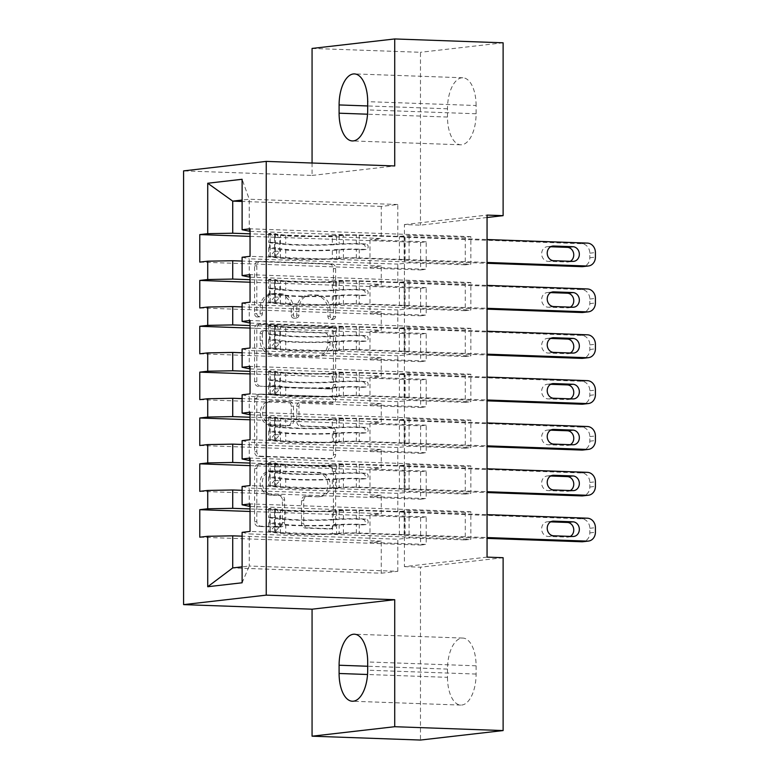 <?xml version="1.0" encoding="UTF-8"?>
<svg xmlns="http://www.w3.org/2000/svg" width="779" height="779" viewBox="0 0 779 779"><rect width="100%" height="100%" fill="white"/><g stroke="black" fill="none" stroke-linecap="round" stroke-linejoin="round"><path stroke-width="0.58" stroke-dasharray="3.9 2.92" d="M257.352 317.014A3.155 2.756 -96.5 0 1 254.597 313.762L254.597 265.951A4.508 3.934 -96.5 0 1 258.024 261.608A4.508 3.934 -96.5 0 1 258.531 261.588L329.468 264.11A4.508 3.934 -96.5 0 1 333.412 268.745L333.412 316.566A3.155 2.756 -96.5 0 1 327.891 316.371L327.891 310.178A14.431 12.581 -96.5 0 0 315.281 295.329L309.37 295.124A14.431 12.581 -96.5 0 0 307.724 295.192A14.431 12.581 -96.5 0 0 296.76 309.078L296.76 315.261A3.155 2.756 -96.5 0 1 291.239 315.067L291.239 308.883A14.431 12.581 -96.5 0 0 278.629 294.034L272.718 293.819A14.431 12.581 -96.5 0 0 271.073 293.887A14.431 12.581 -96.5 0 0 260.108 307.773L260.108 313.966A3.155 2.756 -96.5 0 1 257.352 317.014M330.13 309.925A14.431 12.581 -96.5 0 0 317.52 295.075L311.61 294.871A14.431 12.581 -96.5 0 0 309.964 294.929A14.431 12.581 -96.5 0 0 298.99 308.825L298.99 315.008A3.155 2.756 -96.5 0 1 293.479 314.813L293.479 308.62A14.431 12.581 -96.5 0 0 280.868 293.771L274.958 293.566A14.431 12.581 -96.5 0 0 273.312 293.625A14.431 12.581 -96.5 0 0 262.348 307.52L262.348 313.703A3.155 2.756 -96.5 0 1 256.827 313.509L256.827 265.688A4.508 3.934 -96.5 0 1 260.254 261.354A4.508 3.934 -96.5 0 1 260.77 261.335L331.708 263.857A4.508 3.934 -96.5 0 1 335.642 268.492L335.642 316.313A3.155 2.756 -96.5 0 1 330.13 316.118L330.13 309.925L327.891 310.178M282.378 522.787A4.508 3.934 -96.5 0 1 278.95 527.13A4.508 3.934 -96.5 0 1 278.434 527.149L258.531 526.448A4.508 3.934 -96.5 0 1 254.597 521.803L254.597 468.695A4.508 3.934 -96.5 0 1 258.024 464.362A4.508 3.934 -96.5 0 1 258.531 464.333L329.468 466.855A4.508 3.934 -96.5 0 1 333.412 471.499L333.412 524.608A4.508 3.934 -96.5 0 1 329.984 528.941A4.508 3.934 -96.5 0 1 329.468 528.97L305.426 528.113A4.508 3.934 -96.5 0 1 301.492 523.469L301.492 500.741A4.508 3.934 -96.5 0 1 304.92 496.398A4.508 3.934 -96.5 0 1 305.426 496.379L317.355 496.807A12.065 10.517 -96.5 0 0 318.728 496.749A12.065 10.517 -96.5 0 0 327.871 484.353A12.065 10.517 -96.5 0 0 317.355 472.726L270.654 471.071A12.065 10.517 -96.5 0 0 269.281 471.12A12.065 10.517 -96.5 0 0 260.137 483.525A12.065 10.517 -96.5 0 0 270.654 495.142L278.434 495.425A4.508 3.934 -96.5 0 1 282.378 500.06L282.378 522.787L284.608 522.534A4.508 3.934 -96.5 0 1 281.18 526.877A4.508 3.934 -96.5 0 1 280.674 526.896L260.77 526.185A4.508 3.934 -96.5 0 1 256.827 521.55L256.827 468.442A4.508 3.934 -96.5 0 1 260.254 464.099A4.508 3.934 -96.5 0 1 260.77 464.08L331.708 466.602A4.508 3.934 -96.5 0 1 335.642 471.246L335.642 524.345A4.508 3.934 -96.5 0 1 332.214 528.688A4.508 3.934 -96.5 0 1 331.708 528.707L307.666 527.85A4.508 3.934 -96.5 0 1 303.722 523.215L303.722 500.488A4.508 3.934 -96.5 0 1 307.15 496.145A4.508 3.934 -96.5 0 1 307.666 496.126L317.355 496.807M487.06 557.131L404.408 566.625L404.408 224.576L420.475 225.15L487.06 217.507M404.408 566.625L420.475 567.19L420.475 740.05M312.067 163.015L312.067 175.441L183.591 170.883M312.067 48.434L420.475 52.29L420.475 225.15M258.531 386.481A4.508 3.934 -96.5 0 1 254.597 381.837L254.597 328.728A4.508 3.934 -96.5 0 1 258.024 324.395A4.508 3.934 -96.5 0 1 258.531 324.366L329.468 326.888A4.508 3.934 -96.5 0 1 333.412 331.533L333.412 384.641A4.508 3.934 -96.5 0 1 329.984 388.974A4.508 3.934 -96.5 0 1 329.468 389.003L260.77 386.218A4.508 3.934 -96.5 0 1 256.827 381.583L256.827 328.475A4.508 3.934 -96.5 0 1 260.254 324.132A4.508 3.934 -96.5 0 1 260.77 324.113L331.708 326.635A4.508 3.934 -96.5 0 1 335.642 331.279L335.642 384.378A4.508 3.934 -96.5 0 1 332.214 388.721A4.508 3.934 -96.5 0 1 331.708 388.74L260.77 386.218M254.597 398.712L254.597 451.82A4.508 3.934 -96.5 0 0 258.531 456.465L329.468 458.987A4.508 3.934 -96.5 0 0 329.984 458.958A4.508 3.934 -96.5 0 0 333.412 454.624L333.412 431.897A4.508 3.934 -96.5 0 0 329.468 427.252L300.704 426.23A4.508 3.934 -96.5 0 1 296.76 421.595L296.76 406.511A4.508 3.934 -96.5 0 1 300.188 402.168A4.508 3.934 -96.5 0 1 300.704 402.149L330.656 403.22A3.155 2.756 -96.5 0 0 330.656 396.92L258.531 394.349A4.508 3.934 -96.5 0 0 258.024 394.378A4.508 3.934 -96.5 0 0 254.597 398.712L256.827 398.459L256.827 451.567L254.597 451.82M250.049 465.628L420.602 471.684L426.191 471.042L426.191 498.56L369.986 496.554L381.262 495.259L381.262 513.604L250.049 508.94M420.602 471.684L420.602 499.193L426.191 498.56M250.049 460.603L397.796 465.852L409.072 464.557L465.277 466.553L470.867 465.92L470.867 493.428L250.049 485.58M465.277 466.553L465.277 494.071L470.867 493.428M250.049 373.92L420.602 379.986L426.191 379.344L426.191 406.852L369.986 404.856L381.262 403.561L381.262 421.906L250.049 417.242M420.602 379.986L420.602 407.495L426.191 406.852M250.049 368.905L397.796 374.154L409.072 372.859L465.277 374.855L470.867 374.212L470.867 401.73L250.049 393.882M465.277 374.855L465.277 402.363L470.867 401.73M250.049 282.222L420.602 288.288L426.191 287.646L426.191 315.154L369.986 313.158L381.262 311.863L381.262 330.199L250.049 325.534M420.602 288.288L420.602 315.797L426.191 315.154M250.049 277.197L397.796 282.456L409.072 281.161L465.277 283.157L470.867 282.514L470.867 310.023L250.049 302.174M465.277 283.157L465.277 310.665L470.867 310.023M404.408 224.576L487.06 215.092M250.049 231.353L397.796 236.602L409.072 235.307L465.277 237.303L470.867 236.66L470.867 264.178L250.049 256.33M465.277 237.303L465.277 264.811L470.867 264.178M250.049 236.368L420.602 242.435L426.191 241.792L426.191 269.3L369.986 267.304L381.262 266.009L381.262 284.354L250.049 279.69M420.602 242.435L420.602 269.943L426.191 269.3M250.049 323.051L397.796 328.3L409.072 327.005L465.277 329.001L470.867 328.368L470.867 355.876L250.049 348.028M465.277 329.001L465.277 356.519L470.867 355.876M250.049 328.076L420.602 334.133L426.191 333.49L426.191 361.008L369.986 359.002L381.262 357.707L381.262 376.053L250.049 371.388M420.602 334.133L420.602 361.641L426.191 361.008M250.049 414.749L397.796 420.008L409.072 418.712L465.277 420.709L470.867 420.066L470.867 447.574L250.049 439.726M465.277 420.709L465.277 448.217L470.867 447.574M250.049 419.774L420.602 425.84L426.191 425.198L426.191 452.706L369.986 450.71L381.262 449.415L381.262 467.751L250.049 463.086M420.602 425.84L420.602 453.349L426.191 452.706M250.049 506.457L397.796 511.706L409.072 510.411L465.277 512.407L470.867 511.764L470.867 539.272L250.049 531.434M465.277 512.407L465.277 539.915L470.867 539.272M250.049 511.472L420.602 517.538L426.191 516.896L426.191 544.404L369.986 542.408L381.262 541.113L381.262 573.208L232.717 567.93M420.602 517.538L420.602 545.047L426.191 544.404M381.262 495.259L242.113 490.322M381.262 573.208L397.796 571.309L249.241 566.031L249.241 533.936L397.796 539.214L409.072 537.919L465.277 539.915M397.796 571.309L397.796 539.214M242.113 532.339L249.241 533.936M242.113 582.78L249.241 566.031L242.113 566.849M381.262 449.415L242.113 444.468M397.796 511.706L397.796 493.37L409.072 492.075L465.277 494.071M249.241 506.428L249.241 488.082L397.796 493.37M242.113 486.486L249.241 488.082M381.262 403.561L242.113 398.614M397.796 465.852L397.796 447.516L409.072 446.221L465.277 448.217M249.241 460.574L249.241 442.238L397.796 447.516M242.113 440.641L249.241 442.238M381.262 357.707L242.113 352.77M397.796 420.008L397.796 401.662L409.072 400.367L465.277 402.363M249.241 414.73L249.241 396.384L397.796 401.662M242.113 394.787L249.241 396.384M381.262 311.863L242.113 306.916M397.796 374.154L397.796 355.818L409.072 354.523L465.277 356.519M249.241 368.876L249.241 350.531L397.796 355.818M242.113 348.934L249.241 350.531M381.262 266.009L242.113 261.062M397.796 328.3L397.796 309.964L409.072 308.669L465.277 310.665M249.241 323.022L249.241 304.686L397.796 309.964M242.113 303.089L249.241 304.686M397.796 236.602L397.796 204.507L381.262 206.406L381.262 238.501L250.049 233.836M381.262 206.406L242.113 201.459M397.796 282.456L397.796 264.11L409.072 262.815L465.277 264.811M249.241 277.178L249.241 258.832L397.796 264.11M242.113 257.236L249.241 258.832M447.497 677.341A29.407 14.265 -88 0 0 460.749 705.083A29.407 14.265 -88 0 0 476.096 674.059L476.096 665.802A29.407 14.265 -88 0 0 462.843 638.059A29.407 14.265 -88 0 0 447.497 669.093L447.497 677.341L367.542 674.497M503.117 557.706L420.475 567.19M503.117 42.806L420.475 52.29M476.096 105.516A29.407 14.265 -88 0 0 462.843 77.764A29.407 14.265 -88 0 0 447.497 108.797L447.497 117.045A29.407 14.265 -88 0 0 460.749 144.787A29.407 14.265 -88 0 0 476.096 113.763L476.096 105.516L367.688 101.66M381.262 541.113L242.113 536.166M397.796 204.507L249.241 199.229L242.113 200.047M249.241 231.324L249.241 199.229L242.113 179.287M409.072 510.411L409.072 537.919M409.072 464.557L409.072 492.075M409.072 418.712L409.072 446.221M409.072 372.859L409.072 400.367M409.072 327.005L409.072 354.523M409.072 281.161L409.072 308.669M409.072 235.307L409.072 262.815M426.191 241.792L369.986 239.796L381.262 238.501M369.986 239.796L369.986 267.304M426.191 287.646L369.986 285.65L381.262 284.354M369.986 285.65L369.986 313.158M426.191 333.49L369.986 331.494L381.262 330.199M369.986 331.494L369.986 359.002M426.191 379.344L369.986 377.348L381.262 376.053M369.986 377.348L369.986 404.856M426.191 425.198L369.986 423.201L381.262 421.906M369.986 423.201L369.986 450.71M426.191 471.042L369.986 469.046L381.262 467.751M369.986 469.046L369.986 496.554M426.191 516.896L369.986 514.9L381.262 513.604M369.986 514.9L369.986 542.408M312.067 175.441L394.719 165.956M470.867 236.66L250.049 228.812M199.784 262.095L420.602 269.943M470.867 282.514L250.049 274.666M199.784 307.948L420.602 315.797M470.867 328.368L250.049 320.52M199.784 353.802L420.602 361.641M470.867 374.212L250.049 366.364M199.784 399.646L420.602 407.495M470.867 420.066L250.049 412.218M199.784 445.5L420.602 453.349M470.867 465.92L250.049 458.071M199.784 491.345L420.602 499.193M470.867 511.764L250.049 503.916M199.784 537.198L420.602 545.047M260.108 333.879A3.155 2.756 -96.5 0 1 262.874 330.822L325.135 333.042A3.155 2.756 -96.5 0 1 327.891 336.285L327.891 342.809A14.431 12.581 -96.5 0 1 316.926 356.704A14.431 12.581 -96.5 0 1 315.281 356.763L272.718 355.253A14.431 12.581 -96.5 0 1 260.108 340.404L260.108 333.879L262.348 333.616A3.155 2.756 -96.5 0 1 265.103 330.569L262.874 330.822M262.348 333.616L262.348 340.15A14.431 12.581 -96.5 0 0 274.958 355L317.52 356.509A14.431 12.581 -96.5 0 0 319.166 356.441A14.431 12.581 -96.5 0 0 330.13 342.556L330.13 336.031A3.155 2.756 -96.5 0 0 327.365 332.779L265.103 330.569M256.827 398.459A4.508 3.934 -96.5 0 1 260.254 394.116A4.508 3.934 -96.5 0 1 260.77 394.096L332.886 396.657A3.155 2.756 -96.5 0 1 332.886 402.957L302.934 401.896A4.508 3.934 -96.5 0 0 302.418 401.915A4.508 3.934 -96.5 0 0 298.99 406.258L298.99 421.332A4.508 3.934 -96.5 0 0 302.934 425.977L331.708 426.999A4.508 3.934 -96.5 0 1 335.642 431.634L335.642 454.361A4.508 3.934 -96.5 0 1 332.214 458.704A4.508 3.934 -96.5 0 1 331.708 458.724L260.77 456.202A4.508 3.934 -96.5 0 1 256.827 451.567M270.849 425.168A12.065 10.517 -96.5 0 1 260.332 413.542A12.065 10.517 -96.5 0 1 269.476 401.146A12.065 10.517 -96.5 0 1 270.849 401.088L287.305 401.682A4.508 3.934 -96.5 0 1 291.239 406.317L291.239 421.39A4.508 3.934 -96.5 0 1 287.821 425.733A4.508 3.934 -96.5 0 1 287.305 425.753L273.088 424.915A12.065 10.517 -96.5 0 1 262.562 413.289A12.065 10.517 -96.5 0 1 271.705 400.893A12.065 10.517 -96.5 0 1 273.088 400.834L270.849 401.088M273.088 424.915L289.535 425.5A4.508 3.934 -96.5 0 0 290.051 425.48A4.508 3.934 -96.5 0 0 293.479 421.137L293.479 406.063A4.508 3.934 -96.5 0 0 289.535 401.419L273.088 400.834M319.585 496.554A12.065 10.517 -96.5 0 0 320.958 496.496A12.065 10.517 -96.5 0 0 330.101 484.1A12.065 10.517 -96.5 0 0 319.585 472.473L272.884 470.808A12.065 10.517 -96.5 0 0 271.511 470.867A12.065 10.517 -96.5 0 0 262.367 483.262A12.065 10.517 -96.5 0 0 272.884 494.889L280.674 495.162A4.508 3.934 -96.5 0 1 284.608 499.806L284.608 522.534M274.539 251.179L279.758 251.364L275.299 256.457L270.079 256.272L274.539 251.179L274.539 237.42L270.079 233.349L285.747 235.17A29.174 1.86 180 0 0 332.341 235.609L332.341 244.324L339.167 243.885A16.768 1.071 0 0 1 359.246 243.7L365.76 243.934A2.756 2.405 -96.5 0 1 365.76 249.436L359.246 249.202A16.768 1.071 180 0 0 339.167 249.387L332.341 249.825L332.341 258.54L339.167 258.102A16.768 1.071 0 0 1 359.246 257.917L487.06 262.455M270.079 256.272A12.172 0.779 180 0 0 268.648 256.642A12.172 0.779 180 0 0 270.04 257.002L280.459 258.268A35.143 2.249 180 0 0 336.596 258.803L336.596 250.098L343.412 249.65A10.799 0.691 0 0 1 356.344 249.533L362.848 249.767A2.756 2.405 83.5 0 0 362.848 244.265L356.344 244.031A10.799 0.691 180 0 0 343.412 244.148L336.596 244.596L336.596 235.881L343.412 235.443A10.799 0.691 0 0 1 356.344 235.326L399.384 236.855A9.981 0.633 180 0 1 404.135 237.235L581.796 243.739A9.192 8.014 -96.5 0 1 589.82 253.194L589.82 257.781A9.192 8.014 -96.5 0 1 582.838 266.622M270.079 233.349A12.172 0.779 180 0 0 268.648 233.71A12.172 0.779 180 0 0 270.04 234.07L280.459 235.346A35.143 2.249 180 0 0 336.596 235.881M332.341 235.609L339.167 235.17A16.768 1.071 0 0 1 359.246 234.985L487.06 239.533M275.299 256.457L285.747 258.092A29.174 1.86 180 0 0 332.341 258.54M336.596 258.803L343.412 258.365A10.799 0.691 0 0 1 356.344 258.248L399.384 259.777A9.981 0.633 0 0 1 404.135 260.157L487.06 263.292M279.758 251.364L279.758 237.605L274.539 237.42M275.299 233.534L279.758 237.605M336.596 250.098A35.143 2.249 0 0 1 280.459 249.562L270.04 248.287A12.172 0.779 0 0 1 268.648 247.926A12.172 0.779 0 0 1 268.901 247.771C269.962 245.716 269.962 243.885 268.901 242.269A12.172 0.779 180 0 0 268.648 242.425A12.172 0.779 180 0 0 270.04 242.785L280.459 244.061A35.143 2.249 180 0 0 336.596 244.596M332.341 244.324A29.174 1.86 0 0 1 285.747 243.876L274.627 242.512L274.627 233.71M274.646 242.464L268.901 242.269L274.675 242.473L274.675 247.975L285.747 249.377A29.174 1.86 180 0 0 332.341 249.825M274.627 256.642L274.627 247.839L268.901 247.771M405.138 260.381L405.138 237.459M570.325 261.286A7.352 6.407 -96.5 0 1 568.173 261.987A7.352 6.407 -96.5 0 1 567.336 262.026L548.065 261.335A7.352 6.407 -96.5 0 1 541.658 254.256A7.352 6.407 -96.5 0 1 547.228 246.7A7.352 6.407 -96.5 0 1 548.065 246.67L550.665 246.758M274.539 297.023L279.758 297.208L275.299 302.31L270.079 302.125L274.539 297.023L274.539 283.274L270.079 279.203L285.747 281.015A29.174 1.86 180 0 0 332.341 281.462L332.341 290.178L339.167 289.73A16.768 1.071 0 0 1 359.246 289.554L365.76 289.778A2.756 2.405 -96.5 0 1 365.76 295.28L359.246 295.056A16.768 1.071 180 0 0 339.167 295.241L332.341 295.679L332.341 304.385L339.167 303.946A16.768 1.071 0 0 1 359.246 303.761L487.06 308.309M270.079 302.125A12.172 0.779 180 0 0 268.648 302.486A12.172 0.779 180 0 0 270.04 302.846L280.459 304.122A35.143 2.249 180 0 0 336.596 304.657L336.596 295.942L343.412 295.504A10.799 0.691 0 0 1 356.344 295.387L362.848 295.621A2.756 2.405 83.5 0 0 362.848 290.119L356.344 289.885A10.799 0.691 180 0 0 343.412 290.002L336.596 290.44L336.596 281.735L343.412 281.287A10.799 0.691 0 0 1 356.344 281.17L399.384 282.699A9.981 0.633 180 0 1 404.135 283.089L581.796 289.593A9.192 8.014 -96.5 0 1 589.82 299.048L589.82 303.625A9.192 8.014 -96.5 0 1 582.838 312.476M270.079 279.203A12.172 0.779 180 0 0 268.648 279.564A12.172 0.779 180 0 0 270.04 279.924L280.459 281.2A35.143 2.249 180 0 0 336.596 281.735M332.341 281.462L339.167 281.024A16.768 1.071 0 0 1 359.246 280.839L487.06 285.387M275.299 302.31L285.747 303.946A29.174 1.86 180 0 0 332.341 304.385M336.596 304.657L343.412 304.219A10.799 0.691 0 0 1 356.344 304.102L399.384 305.631A9.981 0.633 0 0 1 404.135 306.011L487.06 309.146M279.758 297.208L279.758 283.459L274.539 283.274M275.299 279.388L279.758 283.459M336.596 295.942A35.143 2.249 0 0 1 280.459 295.407L270.04 294.141A12.172 0.779 0 0 1 268.648 293.78A12.172 0.779 0 0 1 268.901 293.625C269.962 291.57 269.962 289.739 268.901 288.123A12.172 0.779 180 0 0 268.648 288.279A12.172 0.779 180 0 0 270.04 288.639L280.459 289.905A35.143 2.249 180 0 0 336.596 290.44M332.341 290.178A29.174 1.86 0 0 1 285.747 289.73L274.627 288.357L274.627 279.564M274.646 288.318L268.901 288.123L274.675 288.327L274.675 293.829L285.747 295.231A29.174 1.86 180 0 0 332.341 295.679M274.627 302.486L274.627 293.693L268.901 293.625M405.138 306.235L405.138 283.313M570.325 307.14A7.352 6.407 -96.5 0 1 568.173 307.841A7.352 6.407 -96.5 0 1 567.336 307.871L548.065 307.189A7.352 6.407 -96.5 0 1 541.658 300.1A7.352 6.407 -96.5 0 1 547.228 292.553A7.352 6.407 -96.5 0 1 548.065 292.514L550.665 292.612M274.539 342.877L279.758 343.062L275.299 348.164L270.079 347.979L274.539 342.877L274.539 329.118L270.079 325.047L285.747 326.868A29.174 1.86 180 0 0 332.341 327.316L332.341 336.022L339.167 335.583A16.768 1.071 0 0 1 359.246 335.398L365.76 335.632A2.756 2.405 -96.5 0 1 365.76 341.134L359.246 340.9A16.768 1.071 180 0 0 339.167 341.085L332.341 341.523L332.341 350.238L339.167 349.8A16.768 1.071 0 0 1 359.246 349.615L487.06 354.163M270.079 347.979A12.172 0.779 180 0 0 268.648 348.34A12.172 0.779 180 0 0 270.04 348.7L280.459 349.975A35.143 2.249 180 0 0 336.596 350.511L336.596 341.796L343.412 341.358A10.799 0.691 0 0 1 356.344 341.241L362.848 341.465A2.756 2.405 83.5 0 0 362.848 335.963L356.344 335.739A10.799 0.691 180 0 0 343.412 335.856L336.596 336.294L336.596 327.579L343.412 327.141A10.799 0.691 0 0 1 356.344 327.024L399.384 328.553A9.981 0.633 180 0 1 404.135 328.933L581.796 335.437A9.192 8.014 -96.5 0 1 589.82 344.893L589.82 349.479A9.192 8.014 -96.5 0 1 582.838 358.321M270.079 325.047A12.172 0.779 180 0 0 268.648 325.418A12.172 0.779 180 0 0 270.04 325.778L280.459 327.044A35.143 2.249 180 0 0 336.596 327.579M332.341 327.316L339.167 326.878A16.768 1.071 0 0 1 359.246 326.693L487.06 331.231M275.299 348.164L285.747 349.79A29.174 1.86 180 0 0 332.341 350.238M336.596 350.511L343.412 350.063A10.799 0.691 0 0 1 356.344 349.946L399.384 351.475A9.981 0.633 0 0 1 404.135 351.865L487.06 355M279.758 343.062L279.758 329.303L274.539 329.118M275.299 325.233L279.758 329.303M336.596 341.796A35.143 2.249 0 0 1 280.459 341.26L270.04 339.985A12.172 0.779 0 0 1 268.648 339.625A12.172 0.779 0 0 1 268.901 339.469C269.962 337.424 269.962 335.583 268.901 333.967A12.172 0.779 180 0 0 268.648 334.123A12.172 0.779 180 0 0 270.04 334.483L280.459 335.759A35.143 2.249 180 0 0 336.596 336.294M332.341 336.022A29.174 1.86 0 0 1 285.747 335.583L268.901 333.967L274.675 334.172L274.675 339.683L285.747 341.085A29.174 1.86 180 0 0 332.341 341.523M274.627 348.34L274.627 339.547L268.901 339.469M405.138 352.089L405.138 329.157M570.325 352.994A7.352 6.407 -96.5 0 1 568.173 353.695A7.352 6.407 -96.5 0 1 567.336 353.724L548.065 353.043A7.352 6.407 -96.5 0 1 541.658 345.954A7.352 6.407 -96.5 0 1 547.228 338.398A7.352 6.407 -96.5 0 1 548.065 338.368L550.665 338.456M274.539 388.731L279.758 388.916L275.299 394.008L270.079 393.823L274.539 388.731L274.539 374.972L270.079 370.901L285.747 372.722A29.174 1.86 180 0 0 332.341 373.16L332.341 381.876L339.167 381.437A16.768 1.071 0 0 1 359.246 381.252L365.76 381.486A2.756 2.405 -96.5 0 1 365.76 386.988L359.246 386.754A16.768 1.071 180 0 0 339.167 386.939L332.341 387.377L332.341 396.092L339.167 395.644A16.768 1.071 0 0 1 359.246 395.469L487.06 400.007M270.079 393.823A12.172 0.779 180 0 0 268.648 394.193A12.172 0.779 180 0 0 270.04 394.554L280.459 395.82A35.143 2.249 180 0 0 336.596 396.355L336.596 387.65L343.412 387.202A10.799 0.691 0 0 1 356.344 387.085L362.848 387.319A2.756 2.405 83.5 0 0 362.848 381.817L356.344 381.583A10.799 0.691 180 0 0 343.412 381.7L336.596 382.148L336.596 373.433L343.412 372.995A10.799 0.691 0 0 1 356.344 372.878L399.384 374.407A9.981 0.633 180 0 1 404.135 374.787L581.796 381.291A9.192 8.014 -96.5 0 1 589.82 390.746L589.82 395.333A9.192 8.014 -96.5 0 1 582.838 404.174M270.079 370.901A12.172 0.779 180 0 0 268.648 371.262A12.172 0.779 180 0 0 270.04 371.622L280.459 372.898A35.143 2.249 180 0 0 336.596 373.433M332.341 373.16L339.167 372.722A16.768 1.071 0 0 1 359.246 372.537L487.06 377.085M275.299 394.008L285.747 395.644A29.174 1.86 180 0 0 332.341 396.092M336.596 396.355L343.412 395.917A10.799 0.691 0 0 1 356.344 395.8L399.384 397.329A9.981 0.633 0 0 1 404.135 397.709L487.06 400.844M279.758 388.916L279.758 375.157L274.539 374.972M275.299 371.086L279.758 375.157M336.596 387.65A35.143 2.249 0 0 1 280.459 387.114L270.04 385.839A12.172 0.779 0 0 1 268.648 385.478A12.172 0.779 0 0 1 268.901 385.323C269.962 383.268 269.962 381.437 268.901 379.821A12.172 0.779 180 0 0 268.648 379.977A12.172 0.779 180 0 0 270.04 380.337L280.459 381.613A35.143 2.249 180 0 0 336.596 382.148M332.341 381.876A29.174 1.86 0 0 1 285.747 381.428L274.627 380.064L274.627 371.262M274.646 380.016L268.901 379.821L274.675 380.025L274.675 385.527L285.747 386.929A29.174 1.86 180 0 0 332.341 387.377M274.627 394.193L274.627 385.391L268.901 385.323M405.138 397.933L405.138 375.011M570.325 398.838A7.352 6.407 -96.5 0 1 568.173 399.539A7.352 6.407 -96.5 0 1 567.336 399.578L548.065 398.887A7.352 6.407 -96.5 0 1 541.658 391.808A7.352 6.407 -96.5 0 1 547.228 384.251A7.352 6.407 -96.5 0 1 548.065 384.222L550.665 384.31M274.539 434.575L279.758 434.76L275.299 439.862L270.079 439.677L274.539 434.575L274.539 420.826L270.079 416.755L285.747 418.566A29.174 1.86 180 0 0 332.341 419.014L332.341 427.729L339.167 427.281A16.768 1.071 0 0 1 359.246 427.106L365.76 427.33A2.756 2.405 -96.5 0 1 365.76 432.832L359.246 432.608A16.768 1.071 180 0 0 339.167 432.793L332.341 433.231L332.341 441.936L339.167 441.498A16.768 1.071 0 0 1 359.246 441.313L487.06 445.861M270.079 439.677A12.172 0.779 180 0 0 268.648 440.038A12.172 0.779 180 0 0 270.04 440.398L280.459 441.674A35.143 2.249 180 0 0 336.596 442.209L336.596 433.494L343.412 433.056A10.799 0.691 0 0 1 356.344 432.939L362.848 433.173A2.756 2.405 83.5 0 0 362.848 427.671L356.344 427.437A10.799 0.691 180 0 0 343.412 427.554L336.596 427.992L336.596 419.287L343.412 418.839A10.799 0.691 0 0 1 356.344 418.722L399.384 420.251A9.981 0.633 180 0 1 404.135 420.641L581.796 427.135A9.192 8.014 -96.5 0 1 589.82 436.6L589.82 441.177A9.192 8.014 -96.5 0 1 582.838 450.028M270.079 416.755A12.172 0.779 180 0 0 268.648 417.116A12.172 0.779 180 0 0 270.04 417.476L280.459 418.751A35.143 2.249 180 0 0 336.596 419.287M332.341 419.014L339.167 418.576A16.768 1.071 0 0 1 359.246 418.391L487.06 422.939M275.299 439.862L285.747 441.498A29.174 1.86 180 0 0 332.341 441.936M336.596 442.209L343.412 441.771A10.799 0.691 0 0 1 356.344 441.654L399.384 443.183A9.981 0.633 0 0 1 404.135 443.563L487.06 446.698M279.758 434.76L279.758 421.011L274.539 420.826M275.299 416.94L279.758 421.011M336.596 433.494A35.143 2.249 0 0 1 280.459 432.958L270.04 431.693A12.172 0.779 0 0 1 268.648 431.332A12.172 0.779 0 0 1 268.901 431.177C269.962 429.122 269.962 427.291 268.901 425.675A12.172 0.779 180 0 0 268.648 425.831A12.172 0.779 180 0 0 270.04 426.191L280.459 427.457A35.143 2.249 180 0 0 336.596 427.992M332.341 427.729A29.174 1.86 0 0 1 285.747 427.281L274.627 425.909L274.627 417.116M274.646 425.87L268.901 425.675L274.675 425.879L274.675 431.381L285.747 432.783A29.174 1.86 180 0 0 332.341 433.231M274.627 440.038L274.627 431.245L268.901 431.177M405.138 443.787L405.138 420.864M570.325 444.692A7.352 6.407 -96.5 0 1 568.173 445.393A7.352 6.407 -96.5 0 1 567.336 445.422L548.065 444.741A7.352 6.407 -96.5 0 1 541.658 437.652A7.352 6.407 -96.5 0 1 547.228 430.105A7.352 6.407 -96.5 0 1 548.065 430.066L550.665 430.164M274.539 480.429L279.758 480.614L275.299 485.716L270.079 485.521L274.539 480.429L274.539 466.67L270.079 462.599L285.747 464.42A29.174 1.86 180 0 0 332.341 464.868L332.341 473.574L339.167 473.135A16.768 1.071 0 0 1 359.246 472.95L365.76 473.184A2.756 2.405 -96.5 0 1 365.76 478.686L359.246 478.452A16.768 1.071 180 0 0 339.167 478.637L332.341 479.075L332.341 487.79L339.167 487.352A16.768 1.071 0 0 1 359.246 487.167L487.06 491.715M270.079 485.521A12.172 0.779 180 0 0 268.648 485.892A12.172 0.779 180 0 0 270.04 486.252L280.459 487.527A35.143 2.249 180 0 0 336.596 488.063L336.596 479.348L343.412 478.91A10.799 0.691 0 0 1 356.344 478.793L362.848 479.017A2.756 2.405 83.5 0 0 362.848 473.515L356.344 473.291A10.799 0.691 180 0 0 343.412 473.408L336.596 473.846L336.596 465.131L343.412 464.693A10.799 0.691 0 0 1 356.344 464.576L399.384 466.105A9.981 0.633 180 0 1 404.135 466.485L581.796 472.989A9.192 8.014 -96.5 0 1 589.82 482.444L589.82 487.031A9.192 8.014 -96.5 0 1 582.838 495.872M270.079 462.599A12.172 0.779 180 0 0 268.648 462.969A12.172 0.779 180 0 0 270.04 463.33L280.459 464.596A35.143 2.249 180 0 0 336.596 465.131M332.341 464.868L339.167 464.42A16.768 1.071 0 0 1 359.246 464.245L487.06 468.783M275.299 485.716L285.747 487.342A29.174 1.86 180 0 0 332.341 487.79M336.596 488.063L343.412 487.615A10.799 0.691 0 0 1 356.344 487.498L399.384 489.027A9.981 0.633 0 0 1 404.135 489.416L487.06 492.552M279.758 480.614L279.758 466.855L274.539 466.67M275.299 462.784L279.758 466.855M336.596 479.348A35.143 2.249 0 0 1 280.459 478.812L270.04 477.537A12.172 0.779 0 0 1 268.648 477.176A12.172 0.779 0 0 1 268.901 477.021C269.962 474.976 269.962 473.135 268.901 471.519A12.172 0.779 180 0 0 268.648 471.675A12.172 0.779 180 0 0 270.04 472.035L280.459 473.311A35.143 2.249 180 0 0 336.596 473.846M332.341 473.574A29.174 1.86 0 0 1 285.747 473.135L274.627 471.762L274.627 462.969M274.646 471.723L268.901 471.519L274.675 471.723L274.675 477.225L285.747 478.637A29.174 1.86 180 0 0 332.341 479.075M274.627 485.892L274.627 477.099L268.901 477.021M405.138 489.64L405.138 466.709M570.325 490.546A7.352 6.407 -96.5 0 1 568.173 491.247A7.352 6.407 -96.5 0 1 567.336 491.276L548.065 490.595A7.352 6.407 -96.5 0 1 541.658 483.506A7.352 6.407 -96.5 0 1 547.228 475.95A7.352 6.407 -96.5 0 1 548.065 475.92L550.665 476.008M274.539 526.283L279.758 526.468L275.299 531.56L270.079 531.375L274.539 526.283L274.539 512.524L270.079 508.453L285.747 510.274A29.174 1.86 180 0 0 332.341 510.712L332.341 519.427L339.167 518.989A16.768 1.071 0 0 1 359.246 518.804L365.76 519.038A2.756 2.405 -96.5 0 1 365.76 524.54L359.246 524.306A16.768 1.071 180 0 0 339.167 524.491L332.341 524.929L332.341 533.644L339.167 533.196A16.768 1.071 0 0 1 359.246 533.021L487.06 537.559M270.079 531.375A12.172 0.779 180 0 0 268.648 531.745A12.172 0.779 180 0 0 270.04 532.106L280.459 533.372A35.143 2.249 180 0 0 336.596 533.907L336.596 525.202L343.412 524.754A10.799 0.691 0 0 1 356.344 524.637L362.848 524.871A2.756 2.405 83.5 0 0 362.848 519.369L356.344 519.135A10.799 0.691 180 0 0 343.412 519.252L336.596 519.7L336.596 510.985L343.412 510.547A10.799 0.691 0 0 1 356.344 510.43L399.384 511.959A9.981 0.633 180 0 1 404.135 512.339L581.796 518.843A9.192 8.014 -96.5 0 1 589.82 528.298L589.82 532.885A9.192 8.014 -96.5 0 1 582.838 541.726M270.079 508.453A12.172 0.779 180 0 0 268.648 508.814A12.172 0.779 180 0 0 270.04 509.174L280.459 510.449A35.143 2.249 180 0 0 336.596 510.985M332.341 510.712L339.167 510.274A16.768 1.071 0 0 1 359.246 510.089L487.06 514.637M275.299 531.56L285.747 533.196A29.174 1.86 180 0 0 332.341 533.644M336.596 533.907L343.412 533.469A10.799 0.691 0 0 1 356.344 533.352L399.384 534.881A9.981 0.633 0 0 1 404.135 535.261L487.06 538.396M279.758 526.468L279.758 512.709L274.539 512.524M275.299 508.638L279.758 512.709M336.596 525.202A35.143 2.249 0 0 1 280.459 524.666L270.04 523.391A12.172 0.779 0 0 1 268.648 523.03A12.172 0.779 0 0 1 268.901 522.875C269.962 520.82 269.962 518.989 268.901 517.373A12.172 0.779 180 0 0 268.648 517.529A12.172 0.779 180 0 0 270.04 517.889L280.459 519.165A35.143 2.249 180 0 0 336.596 519.7M332.341 519.427A29.174 1.86 0 0 1 285.747 518.98L274.627 517.616L274.627 508.814M274.646 517.568L268.901 517.373L274.675 517.577L274.675 523.079L285.747 524.481A29.174 1.86 180 0 0 332.341 524.929M274.627 531.745L274.627 522.943L268.901 522.875M405.138 535.485L405.138 512.563M570.325 536.39A7.352 6.407 -96.5 0 1 568.173 537.091A7.352 6.407 -96.5 0 1 567.336 537.13L548.065 536.439A7.352 6.407 -96.5 0 1 541.658 529.36A7.352 6.407 -96.5 0 1 547.228 521.803A7.352 6.407 -96.5 0 1 548.065 521.764L550.665 521.862M256.827 313.509L254.597 313.762M330.13 316.118L327.891 316.371M293.479 314.813L291.239 315.067M262.348 307.52L260.108 307.773M274.958 293.566L272.718 293.819M280.868 293.771L278.629 294.034M293.479 308.62L291.239 308.883M298.99 315.008L296.76 315.261M298.99 308.825L296.76 309.078M311.61 294.871L309.37 295.124M317.52 295.075L315.281 295.329M335.642 316.313L333.412 316.566M335.642 268.492L333.412 268.745M331.708 263.857L329.468 264.11M260.77 261.335L258.531 261.588M256.827 265.688L254.597 265.951M262.348 313.703L260.108 313.966M331.708 388.74L329.468 389.003M335.642 384.378L333.412 384.641M335.642 331.279L333.412 331.533M331.708 326.635L329.468 326.888M260.77 324.113L258.531 324.366M256.827 328.475L254.597 328.728M256.827 381.583L254.597 381.837M327.365 332.779L325.135 333.042M330.13 336.031L327.891 336.285M330.13 342.556L327.891 342.809M317.52 356.509L315.281 356.763M274.958 355L272.718 355.253M262.348 340.15L260.108 340.404M260.77 456.202L258.531 456.465M331.708 458.724L329.468 458.987M335.642 454.361L333.412 454.624M335.642 431.634L333.412 431.897M331.708 426.999L329.468 427.252M302.934 425.977L300.704 426.23M298.99 421.332L296.76 421.595M298.99 406.258L296.76 406.511M302.934 401.896L300.704 402.149M332.886 402.957L330.656 403.22M332.886 396.657L330.656 396.92M260.77 394.096L258.531 394.349M289.535 401.419L287.305 401.682M293.479 406.063L291.239 406.317M293.479 421.137L291.239 421.39M289.535 425.5L287.305 425.753M284.608 499.806L282.378 500.06M280.674 495.162L278.434 495.425M272.884 494.889L270.654 495.142M272.884 470.808L270.654 471.071M319.585 472.473L317.355 472.726M307.666 496.126L305.426 496.379M303.722 500.488L301.492 500.741M303.722 523.215L301.492 523.469M307.666 527.85L305.426 528.113M331.708 528.707L329.468 528.97M335.642 524.345L333.412 524.608M335.642 471.246L333.412 471.499M331.708 466.602L329.468 466.855M260.77 464.08L258.531 464.333M256.827 468.442L254.597 468.695M256.827 521.55L254.597 521.803M260.77 526.185L258.531 526.448M280.674 526.896L278.434 527.149M447.497 108.797L367.688 105.954M476.096 113.763L367.688 109.907M447.497 117.045L367.542 114.201M476.096 674.059L367.688 670.203M447.497 669.093L367.688 666.249M476.096 665.802L367.688 661.955M362.848 244.265L365.76 243.934M581.796 243.739L587.376 243.097M270.186 256.145L270.186 233.447M275.406 233.632L275.406 256.33M280.459 244.061L280.459 235.346M285.747 235.17L285.747 243.876M356.344 244.031L356.344 235.326M399.384 259.777L399.384 236.855M356.344 258.248L356.344 249.533M359.246 234.985L359.246 243.7M359.246 249.202L359.246 257.917M343.412 244.148L343.412 235.443M343.412 258.365L343.412 249.65M339.167 235.17L339.167 243.885M339.167 249.387L339.167 258.102M280.459 258.268L280.459 249.562M285.747 249.377L285.747 258.092M270.04 242.785L270.04 234.07M275.328 233.895L275.328 242.61M270.04 257.002L270.04 248.287M275.328 248.112L275.328 256.827M404.135 260.157L404.135 237.235M589.82 253.194L595.409 252.552M589.82 257.781L595.409 257.138M572.925 261.384L567.336 262.026M551.99 246.213L548.065 246.67M553.655 260.692L548.065 261.335M362.848 249.767L365.76 249.436M362.848 290.119L365.76 289.778M581.796 289.593L587.376 288.951M270.186 301.999L270.186 279.301M275.406 279.486L275.406 302.184M280.459 289.905L280.459 281.2M285.747 281.015L285.747 289.73M356.344 289.885L356.344 281.17M399.384 305.631L399.384 282.699M356.344 304.102L356.344 295.387M359.246 280.839L359.246 289.554M359.246 295.056L359.246 303.761M343.412 290.002L343.412 281.287M343.412 304.219L343.412 295.504M339.167 281.024L339.167 289.73M339.167 295.241L339.167 303.946M280.459 304.122L280.459 295.407M285.747 295.231L285.747 303.946M270.04 288.639L270.04 279.924M275.328 279.749L275.328 288.464M270.04 302.846L270.04 294.141M275.328 293.965L275.328 302.671M404.135 306.011L404.135 283.089M589.82 299.048L595.409 298.406M589.82 303.625L595.409 302.992M572.925 307.228L567.336 307.871M551.99 292.067L548.065 292.514M553.655 306.546L548.065 307.189M362.848 295.621L365.76 295.28M362.848 335.963L365.76 335.632M581.796 335.437L587.376 334.795M270.186 347.843L270.186 325.155M275.406 325.34L275.406 348.028M280.459 335.759L280.459 327.044M285.747 326.868L285.747 335.583M356.344 335.739L356.344 327.024M399.384 351.475L399.384 328.553M356.344 349.946L356.344 341.241M359.246 326.693L359.246 335.398M359.246 340.9L359.246 349.615M343.412 335.856L343.412 327.141M343.412 350.063L343.412 341.358M339.167 326.878L339.167 335.583M339.167 341.085L339.167 349.8M280.459 349.975L280.459 341.26M285.747 341.085L285.747 349.79M270.04 334.483L270.04 325.778M275.328 325.603L275.328 334.308M270.04 348.7L270.04 339.985M275.328 339.81L275.328 348.525M404.135 351.865L404.135 328.933M589.82 344.893L595.409 344.25M589.82 349.479L595.409 348.836M572.925 353.082L567.336 353.724M551.99 337.92L548.065 338.368M553.655 352.4L548.065 353.043M362.848 341.465L365.76 341.134M362.848 381.817L365.76 381.486M581.796 381.291L587.376 380.649M270.186 393.697L270.186 370.999M275.406 371.184L275.406 393.882M280.459 381.613L280.459 372.898M285.747 372.722L285.747 381.428M356.344 381.583L356.344 372.878M399.384 397.329L399.384 374.407M356.344 395.8L356.344 387.085M359.246 372.537L359.246 381.252M359.246 386.754L359.246 395.469M343.412 381.7L343.412 372.995M343.412 395.917L343.412 387.202M339.167 372.722L339.167 381.437M339.167 386.939L339.167 395.644M280.459 395.82L280.459 387.114M285.747 386.929L285.747 395.644M270.04 380.337L270.04 371.622M275.328 371.447L275.328 380.162M270.04 394.554L270.04 385.839M275.328 385.663L275.328 394.378M404.135 397.709L404.135 374.787M589.82 390.746L595.409 390.104M589.82 395.333L595.409 394.69M572.925 398.936L567.336 399.578M551.99 383.765L548.065 384.222M553.655 398.244L548.065 398.887M362.848 387.319L365.76 386.988M362.848 427.671L365.76 427.33M581.796 427.135L587.376 426.502M270.186 439.551L270.186 416.853M275.406 417.038L275.406 439.736M280.459 427.457L280.459 418.751M285.747 418.566L285.747 427.281M356.344 427.437L356.344 418.722M399.384 443.183L399.384 420.251M356.344 441.654L356.344 432.939M359.246 418.391L359.246 427.106M359.246 432.608L359.246 441.313M343.412 427.554L343.412 418.839M343.412 441.771L343.412 433.056M339.167 418.576L339.167 427.281M339.167 432.793L339.167 441.498M280.459 441.674L280.459 432.958M285.747 432.783L285.747 441.498M270.04 426.191L270.04 417.476M275.328 417.301L275.328 426.016M270.04 440.398L270.04 431.693M275.328 431.517L275.328 440.223M404.135 443.563L404.135 420.641M589.82 436.6L595.409 435.958M589.82 441.177L595.409 440.544M572.925 444.78L567.336 445.422M551.99 429.618L548.065 430.066M553.655 444.098L548.065 444.741M362.848 433.173L365.76 432.832M362.848 473.515L365.76 473.184M581.796 472.989L587.376 472.347M270.186 485.395L270.186 462.707M275.406 462.892L275.406 485.58M280.459 473.311L280.459 464.596M285.747 464.42L285.747 473.135M356.344 473.291L356.344 464.576M399.384 489.027L399.384 466.105M356.344 487.498L356.344 478.793M359.246 464.245L359.246 472.95M359.246 478.452L359.246 487.167M343.412 473.408L343.412 464.693M343.412 487.615L343.412 478.91M339.167 464.42L339.167 473.135M339.167 478.637L339.167 487.352M280.459 487.527L280.459 478.812M285.747 478.637L285.747 487.342M270.04 472.035L270.04 463.33M275.328 463.154L275.328 471.86M270.04 486.252L270.04 477.537M275.328 477.361L275.328 486.077M404.135 489.416L404.135 466.485M589.82 482.444L595.409 481.802M589.82 487.031L595.409 486.388M572.925 490.634L567.336 491.276M551.99 475.472L548.065 475.92M553.655 489.952L548.065 490.595M362.848 479.017L365.76 478.686M362.848 519.369L365.76 519.038M581.796 518.843L587.376 518.201M270.186 531.249L270.186 508.551M275.406 508.736L275.406 531.434M280.459 519.165L280.459 510.449M285.747 510.274L285.747 518.98M356.344 519.135L356.344 510.43M399.384 534.881L399.384 511.959M356.344 533.352L356.344 524.637M359.246 510.089L359.246 518.804M359.246 524.306L359.246 533.021M343.412 519.252L343.412 510.547M343.412 533.469L343.412 524.754M339.167 510.274L339.167 518.989M339.167 524.491L339.167 533.196M280.459 533.372L280.459 524.666M285.747 524.481L285.747 533.196M270.04 517.889L270.04 509.174M275.328 508.999L275.328 517.714M270.04 532.106L270.04 523.391M275.328 523.215L275.328 531.93M404.135 535.261L404.135 512.339M589.82 528.298L595.409 527.656M589.82 532.885L595.409 532.242M572.925 536.488L567.336 537.13M551.99 521.317L548.065 521.764M553.655 535.796L548.065 536.439M362.848 524.871L365.76 524.54M273.312 293.625L271.073 293.887M296.595 318.046L294.365 318.299M309.964 294.929L307.724 295.192M333.246 319.351L331.017 319.604M260.254 261.354L258.024 261.608M259.943 316.741L257.713 317.004M332.214 388.721L329.984 388.974M260.254 324.132L258.024 324.395M264.743 330.578L262.513 330.841M319.166 356.441L316.926 356.704M332.214 458.704L329.984 458.958M302.418 401.915L300.188 402.168M333.246 402.947L331.017 403.201M271.705 400.893L269.476 401.146M290.051 425.48L287.821 425.733M260.254 394.116L258.024 394.378M271.511 470.867L269.281 471.12M320.958 496.496L318.728 496.749M307.15 496.145L304.92 496.398M332.214 528.688L329.984 528.941M260.254 464.099L258.024 464.362M281.18 526.877L278.95 527.13M462.843 77.764L354.435 73.917M460.749 144.787L352.351 140.941M460.749 705.083L352.351 701.236M462.843 638.059L354.435 634.213M268.648 233.71L268.648 242.425M268.648 247.926L268.648 256.642M573.763 261.345L568.173 261.987M552.817 246.057L547.228 246.7M363.17 249.757L366.072 249.426M268.648 279.564L268.648 288.279M268.648 293.78L268.648 302.486M573.763 307.199L568.173 307.841M552.817 291.911L547.228 292.553M363.17 295.601L366.072 295.27M268.648 325.418L268.648 334.123M268.648 339.625L268.648 348.34M274.627 325.418L274.627 334.21M573.763 353.053L568.173 353.695M552.817 337.755L547.228 338.398M363.17 341.455L366.072 341.124M268.648 371.262L268.648 379.977M268.648 385.478L268.648 394.193M573.763 398.897L568.173 399.539M552.817 383.609L547.228 384.251M363.17 387.309L366.072 386.978M268.648 417.116L268.648 425.831M268.648 431.332L268.648 440.038M573.763 444.751L568.173 445.393M552.817 429.463L547.228 430.105M363.17 433.153L366.072 432.822M268.648 462.969L268.648 471.675M268.648 477.176L268.648 485.892M573.763 490.604L568.173 491.247M552.817 475.307L547.228 475.95M363.17 479.007L366.072 478.676M268.648 508.814L268.648 517.529M268.648 523.03L268.648 531.745M573.763 536.449L568.173 537.091M552.817 521.161L547.228 521.803M363.17 524.861L366.072 524.53"/><path stroke-width="1.17" d="M312.067 736.194L394.719 726.71L394.719 599.703L312.067 609.188L312.067 736.194L420.475 740.05L503.117 730.566L503.117 557.706L487.06 557.131L487.06 215.092L503.117 215.656L503.117 42.806L394.719 38.95L312.067 48.434L312.067 163.015M312.067 609.188L183.591 604.621L183.591 170.883L266.243 161.389L266.243 595.137L183.591 604.621M242.113 201.459L232.717 201.128L207.72 183.24L207.72 233.671L199.784 234.586L199.784 262.095L207.72 261.189L207.72 279.525L199.784 280.44L199.784 307.948L207.72 307.033L207.72 325.379L199.784 326.284L199.784 353.802L207.72 352.887L207.72 371.223L199.784 372.138L199.784 399.646L207.72 398.741L207.72 417.077L199.784 417.992L199.784 445.5L207.72 444.585L207.72 462.93L199.784 463.836L199.784 491.345L207.72 490.439L207.72 508.775L199.784 509.69L199.784 537.198L207.72 536.293L232.717 535.835L232.717 567.93L242.113 566.849M207.72 183.24L242.113 179.287L242.113 229.727L250.049 231.353M232.717 567.93L207.72 586.723L242.113 582.78L242.113 532.339L250.049 531.434L250.049 503.916L242.113 504.831L242.113 486.486L250.049 485.58L250.049 458.071L242.113 458.977L242.113 440.641L250.049 439.726L250.049 412.218L242.113 413.133L242.113 394.787L250.049 393.882L250.049 366.364L242.113 367.279L242.113 348.934L250.049 348.028L250.049 320.52L242.113 321.425L242.113 303.089L250.049 302.174L250.049 274.666L242.113 275.581L242.113 257.236L250.049 256.33L250.049 228.812L242.113 229.727M207.72 586.723L207.72 536.293M250.049 508.94L232.717 508.327L232.717 489.981L242.113 490.322M207.72 508.775L232.717 508.327M207.72 490.439L232.717 489.981M250.049 463.086L232.717 462.473L232.717 444.137L242.113 444.468M207.72 462.93L232.717 462.473M207.72 444.585L232.717 444.137M242.113 504.831L250.049 506.457M250.049 417.242L232.717 416.619L232.717 398.283L242.113 398.614M207.72 417.077L232.717 416.619M207.72 398.741L232.717 398.283M242.113 458.977L250.049 460.603M250.049 371.388L232.717 370.775L232.717 352.429L242.113 352.77M207.72 371.223L232.717 370.775M207.72 352.887L232.717 352.429M242.113 413.133L250.049 414.749M250.049 325.534L232.717 324.921L232.717 306.585L242.113 306.916M207.72 325.379L232.717 324.921M207.72 307.033L232.717 306.585M242.113 367.279L250.049 368.905M250.049 279.69L232.717 279.067L232.717 260.731L242.113 261.062M207.72 279.525L232.717 279.067M207.72 261.189L232.717 260.731M242.113 321.425L250.049 323.051M250.049 233.836L232.717 233.223L232.717 201.128L242.113 200.047M207.72 233.671L232.717 233.223M242.113 275.581L250.049 277.197M394.719 726.71L503.117 730.566M266.243 161.389L394.719 165.956L394.719 38.95M394.719 599.703L266.243 595.137M487.06 217.507L503.117 215.656M242.113 536.166L232.717 535.835M367.688 101.66A29.407 14.265 -88 0 0 354.435 73.917A29.407 14.265 -88 0 0 339.099 104.941L339.099 113.198A29.407 14.265 -88 0 0 352.351 140.941A29.407 14.265 -88 0 0 367.688 109.907L367.688 101.66M339.099 673.484A29.407 14.265 -88 0 0 352.351 701.236A29.407 14.265 -88 0 0 367.688 670.203L367.688 661.955A29.407 14.265 -88 0 0 354.435 634.213A29.407 14.265 -88 0 0 339.099 665.237L339.099 673.484L367.542 674.497M199.784 234.586L250.049 236.368M199.784 280.44L250.049 282.222M199.784 326.284L250.049 328.076M199.784 372.138L250.049 373.92M199.784 417.992L250.049 419.774M199.784 463.836L250.049 465.628M199.784 509.69L250.049 511.472M487.06 239.533L587.376 243.097A9.192 8.014 83.5 0 1 595.409 252.552L595.409 257.138A9.192 8.014 83.5 0 1 588.427 265.98A9.192 8.014 83.5 0 1 587.376 266.019L487.06 262.455M487.06 263.292L581.796 266.661L587.376 266.019M572.925 246.709A7.352 6.407 -96.5 0 1 579.333 253.798A7.352 6.407 -96.5 0 1 573.763 261.345A7.352 6.407 -96.5 0 1 572.925 261.384L553.655 260.692A7.352 6.407 -96.5 0 1 547.238 253.613A7.352 6.407 -96.5 0 1 552.817 246.057A7.352 6.407 -96.5 0 1 553.655 246.028L572.925 246.709L567.336 247.352A7.352 6.407 -96.5 0 1 573.578 253.156A7.352 6.407 -96.5 0 1 570.325 261.286M550.665 246.758L567.336 247.352M588.427 265.98L582.838 266.622A9.192 8.014 -96.5 0 1 581.796 266.661M487.06 285.387L587.376 288.951A9.192 8.014 83.5 0 1 595.409 298.406L595.409 302.992A9.192 8.014 83.5 0 1 588.427 311.834A9.192 8.014 83.5 0 1 587.376 311.873L487.06 308.309M487.06 309.146L581.796 312.515L587.376 311.873M572.925 292.563A7.352 6.407 -96.5 0 1 579.333 299.642A7.352 6.407 -96.5 0 1 573.763 307.199A7.352 6.407 -96.5 0 1 572.925 307.228L553.655 306.546A7.352 6.407 -96.5 0 1 547.238 299.467A7.352 6.407 -96.5 0 1 552.817 291.911A7.352 6.407 -96.5 0 1 553.655 291.872L572.925 292.563L567.336 293.206A7.352 6.407 -96.5 0 1 573.578 299A7.352 6.407 -96.5 0 1 570.325 307.14M550.665 292.612L567.336 293.206M588.427 311.834L582.838 312.476A9.192 8.014 -96.5 0 1 581.796 312.515M487.06 331.231L587.376 334.795A9.192 8.014 83.5 0 1 595.409 344.25L595.409 348.836A9.192 8.014 83.5 0 1 588.427 357.678A9.192 8.014 83.5 0 1 587.376 357.727L487.06 354.163M487.06 355L581.796 358.369L587.376 357.727M572.925 338.407A7.352 6.407 -96.5 0 1 579.333 345.496A7.352 6.407 -96.5 0 1 573.763 353.053A7.352 6.407 -96.5 0 1 572.925 353.082L553.655 352.4A7.352 6.407 -96.5 0 1 547.238 345.311A7.352 6.407 -96.5 0 1 552.817 337.755A7.352 6.407 -96.5 0 1 553.655 337.726L572.925 338.407L567.336 339.05A7.352 6.407 -96.5 0 1 573.578 344.854A7.352 6.407 -96.5 0 1 570.325 352.994M550.665 338.456L567.336 339.05M588.427 357.678L582.838 358.321A9.192 8.014 -96.5 0 1 581.796 358.369M487.06 377.085L587.376 380.649A9.192 8.014 83.5 0 1 595.409 390.104L595.409 394.69A9.192 8.014 83.5 0 1 588.427 403.532A9.192 8.014 83.5 0 1 587.376 403.571L487.06 400.007M487.06 400.844L581.796 404.213L587.376 403.571M572.925 384.261A7.352 6.407 -96.5 0 1 579.333 391.35A7.352 6.407 -96.5 0 1 573.763 398.897A7.352 6.407 -96.5 0 1 572.925 398.936L553.655 398.244A7.352 6.407 -96.5 0 1 547.238 391.165A7.352 6.407 -96.5 0 1 552.817 383.609A7.352 6.407 -96.5 0 1 553.655 383.58L572.925 384.261L567.336 384.904A7.352 6.407 -96.5 0 1 573.578 390.707A7.352 6.407 -96.5 0 1 570.325 398.838M550.665 384.31L567.336 384.904M588.427 403.532L582.838 404.174A9.192 8.014 -96.5 0 1 581.796 404.213M487.06 422.939L587.376 426.502A9.192 8.014 83.5 0 1 595.409 435.958L595.409 440.544A9.192 8.014 83.5 0 1 588.427 449.386A9.192 8.014 83.5 0 1 587.376 449.425L487.06 445.861M487.06 446.698L581.796 450.067L587.376 449.425M572.925 430.115A7.352 6.407 -96.5 0 1 579.333 437.194A7.352 6.407 -96.5 0 1 573.763 444.751A7.352 6.407 -96.5 0 1 572.925 444.78L553.655 444.098A7.352 6.407 -96.5 0 1 547.238 437.019A7.352 6.407 -96.5 0 1 552.817 429.463A7.352 6.407 -96.5 0 1 553.655 429.424L572.925 430.115L567.336 430.758A7.352 6.407 -96.5 0 1 573.578 436.552A7.352 6.407 -96.5 0 1 570.325 444.692M550.665 430.164L567.336 430.758M588.427 449.386L582.838 450.028A9.192 8.014 -96.5 0 1 581.796 450.067M487.06 468.783L587.376 472.347A9.192 8.014 83.5 0 1 595.409 481.802L595.409 486.388A9.192 8.014 83.5 0 1 588.427 495.23A9.192 8.014 83.5 0 1 587.376 495.278L487.06 491.715M487.06 492.552L581.796 495.911L587.376 495.278M572.925 475.959A7.352 6.407 -96.5 0 1 579.333 483.048A7.352 6.407 -96.5 0 1 573.763 490.604A7.352 6.407 -96.5 0 1 572.925 490.634L553.655 489.952A7.352 6.407 -96.5 0 1 547.238 482.863A7.352 6.407 -96.5 0 1 552.817 475.307A7.352 6.407 -96.5 0 1 553.655 475.278L572.925 475.959L567.336 476.602A7.352 6.407 -96.5 0 1 573.578 482.405A7.352 6.407 -96.5 0 1 570.325 490.546M550.665 476.008L567.336 476.602M588.427 495.23L582.838 495.872A9.192 8.014 -96.5 0 1 581.796 495.911M487.06 514.637L587.376 518.201A9.192 8.014 83.5 0 1 595.409 527.656L595.409 532.242A9.192 8.014 83.5 0 1 588.427 541.084A9.192 8.014 83.5 0 1 587.376 541.123L487.06 537.559M487.06 538.396L581.796 541.765L587.376 541.123M572.925 521.813A7.352 6.407 -96.5 0 1 579.333 528.892A7.352 6.407 -96.5 0 1 573.763 536.449A7.352 6.407 -96.5 0 1 572.925 536.488L553.655 535.796A7.352 6.407 -96.5 0 1 547.238 528.717A7.352 6.407 -96.5 0 1 552.817 521.161A7.352 6.407 -96.5 0 1 553.655 521.132L572.925 521.813L567.336 522.456A7.352 6.407 -96.5 0 1 573.578 528.259A7.352 6.407 -96.5 0 1 570.325 536.39M550.665 521.862L567.336 522.456M588.427 541.084L582.838 541.726A9.192 8.014 -96.5 0 1 581.796 541.765M367.688 105.954L339.099 104.941M367.542 114.201L339.099 113.198M367.688 666.249L339.099 665.237M553.655 246.028L551.99 246.213M553.655 291.872L551.99 292.067M553.655 337.726L551.99 337.92M553.655 383.58L551.99 383.765M553.655 429.424L551.99 429.618M553.655 475.278L551.99 475.472M553.655 521.132L551.99 521.317"/></g></svg>
